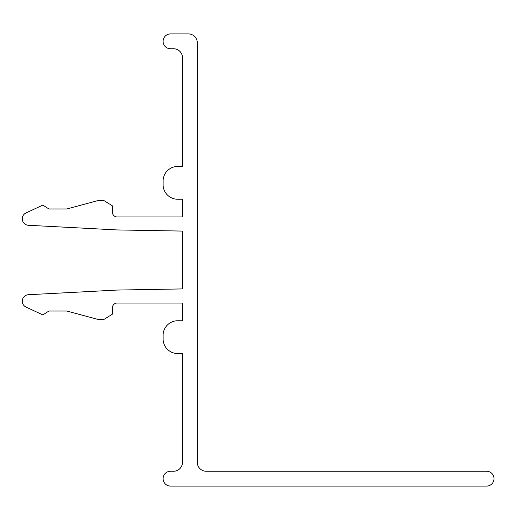 <?xml version="1.0" encoding="UTF-8"?>
<svg xmlns="http://www.w3.org/2000/svg" width="520" height="520" viewBox="0 0 520 520"><rect width="100%" height="100%" fill="white"/><g stroke="black" fill="none" stroke-linecap="round" stroke-linejoin="round"><path stroke-width="0.78" d="M486.584 486.083A7.417 7.417 0 0 0 494 478.66A7.417 7.417 0 0 0 486.584 471.244L206.206 471.244A8.899 8.899 0 0 1 197.308 462.345L197.308 42.822A8.899 8.899 0 0 0 188.409 33.917L170.521 33.917A7.417 7.417 0 0 0 163.105 41.34A7.417 7.417 0 0 0 170.521 48.757L173.569 48.757A8.899 8.899 0 0 1 182.475 57.655L182.475 166.484L176.878 166.484A14.618 14.618 0 0 0 163.105 181.077L163.105 184.639A14.618 14.618 0 0 0 176.878 199.238L182.475 199.238L182.475 216.977L117.202 216.977A4.745 4.745 0 0 1 112.45 212.232L112.45 205.881L104.098 200.661L97.689 200.661L66.761 208.969L48.958 208.969L42.79 205.114L26 212.94A6.481 6.481 0 0 0 28.398 225.284L117.202 229.944L182.475 231.082L182.475 288.918L117.202 290.056L28.398 294.717A6.481 6.481 0 0 0 26 307.06L42.79 314.886L48.958 311.031L66.761 311.031L97.689 319.339L104.098 319.339L112.45 314.119L112.45 307.769A4.745 4.745 0 0 1 117.202 303.024L182.475 303.024L182.475 320.762L176.878 320.762A14.618 14.618 0 0 0 163.105 335.361L163.105 338.923A14.618 14.618 0 0 0 176.878 353.516L182.475 353.516L182.475 462.345A8.899 8.899 0 0 1 173.569 471.244L170.521 471.244A7.417 7.417 0 0 0 163.105 478.66A7.417 7.417 0 0 0 170.521 486.083L486.584 486.083"/></g></svg>
